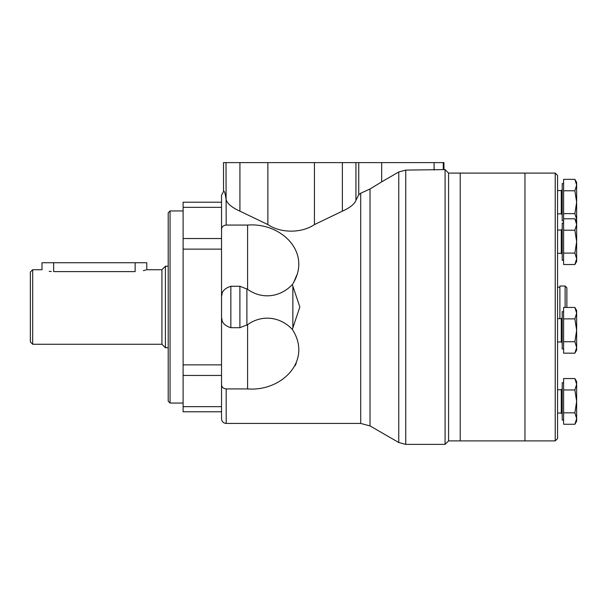 <?xml version="1.0" encoding="UTF-8"?>
<svg xmlns="http://www.w3.org/2000/svg" width="607" height="607" viewBox="0 0 607 607"><rect width="100%" height="100%" fill="white"/><g stroke="black" fill="none" stroke-linecap="round" stroke-linejoin="round"><path stroke-width="0.91" d="M183.109 210.94L170.066 210.94L170.066 403.048L183.109 403.048M170.066 210.94L168.207 212.799L168.207 401.189L170.066 403.048M226.001 198.975C225.197 193.155 224.378 190.636 223.528 191.41L223.513 162.615L226.001 162.615L226.191 225.068C223.293 225.356 221.737 226.836 221.532 229.507M223.626 191.334L221.532 195.219L221.532 418.769C221.805 421.599 223.361 423.147 226.191 423.428L226.191 388.912L247.588 388.912L247.588 324.669L239.902 327.704L230.85 327.704C224.575 325.724 221.472 322.256 221.532 317.309L222.139 320.443M295.07 365.771L296.299 363.054M293.978 281.694L296.755 275.123M226.001 162.615L381.674 162.615L381.674 181.88L370.027 188.982L360.71 193.231L358.745 194.733L355.937 200.371C354.329 204.256 349.814 207.852 342.386 211.153L314.441 224.582C301.649 233.316 280.684 233.338 267.869 224.582L239.924 211.153C232.064 207.609 227.481 203.831 226.191 199.824M226.191 225.068L247.588 225.068C281.625 222.352 312.643 252.99 292.331 284.577L299.843 306.99L292.331 329.404C312.613 360.717 281.792 391.697 247.588 388.912M221.532 384.481C221.73 387.145 223.285 388.624 226.191 388.912M555.223 173.094L555.223 440.887L557.552 438.565L557.552 175.423L555.223 173.094L460.22 173.094L460.22 440.887L460.22 173.094L448.573 173.094L445.083 169.603L445.083 444.385L405.749 444.385L398.761 442.511L398.761 171.978L405.749 170.097L443.96 169.603L443.96 162.615L443.262 162.615L443.262 169.656M381.674 162.615L443.262 162.615M222.086 293.689L221.532 296.671C221.472 291.724 224.575 288.264 230.85 286.276L239.902 286.276L247.588 289.311A42.907 37.164 -90 0 0 292.331 284.577M555.223 440.887L524.956 440.887L524.956 173.094L524.956 440.887L448.573 440.887L448.573 173.094L448.573 440.887L445.083 444.385M221.532 202.207L183.109 202.207L183.109 411.781L221.532 411.781M292.331 329.404A42.907 37.164 -90 0 0 247.588 324.669M381.674 181.88L398.761 171.978M135.141 262.748L135.141 271.602C150.164 269.561 150.164 269.561 135.141 271.602L53.636 271.602C38.613 269.561 38.613 269.561 53.636 271.602L53.636 262.748L146.78 262.748L146.78 269.736L161.917 269.736L161.917 344.252L32.679 344.252L32.679 269.736L41.997 269.736L41.997 262.748L53.636 262.748M145.892 270.001L143.373 270.654M51.345 271.526L49.167 271.321M32.679 269.736L30.35 272.065L30.35 341.923L32.679 344.252M168.207 266.245L165.415 266.245L165.415 347.743L168.207 347.743M565.125 307.453L565.125 286.034L566.87 287.779L566.87 307.453M565.125 286.034L559.882 286.034L559.882 318.667M574.882 179.346L576.65 185.059L576.65 182.411L574.882 179.346L563.607 179.346L563.607 264.515L574.882 264.515L576.65 258.802L576.65 241.662L574.882 253.089L563.607 253.089M574.882 190.773L576.65 202.207L576.65 185.059L574.882 190.773L563.607 190.773M563.607 183.572L562.211 183.572L562.211 220.834L563.607 220.834M574.882 213.634L576.65 219.347L576.65 202.207L574.882 213.634L563.607 213.634M576.65 221.866L574.882 218.801L576.65 224.514L576.65 219.347L576.4 221.434M574.882 218.801L563.607 218.801M574.882 230.228L576.65 241.662L576.65 224.514L574.882 230.228L563.607 230.228M563.607 223.027L562.211 223.027L562.211 260.289L563.607 260.289M574.882 253.089L576.65 258.802L576.65 261.45L574.882 264.515M576.65 313.113L574.882 318.88L576.65 330.314L576.65 313.166L574.882 307.453L576.65 313.166L576.65 310.518L574.882 307.453L563.607 307.453L563.607 353.168L574.882 353.168L576.65 347.454L576.65 330.314L574.882 341.741L563.607 341.741M574.882 318.88L563.607 318.88M563.607 311.679L562.211 311.679L562.211 348.942L563.607 348.942M574.882 341.741L576.65 347.454L576.65 350.102L574.882 353.168M574.882 378.548L576.65 384.261L576.65 381.613L574.882 378.548L563.607 378.548L563.607 424.263L574.882 424.263L576.65 418.549L576.65 401.402L574.882 412.836L563.607 412.836M574.882 389.975L576.65 401.402L576.65 384.261L574.882 389.975L563.607 389.975M563.607 382.774L562.211 382.774L562.211 420.036L563.607 420.036M574.882 412.836L576.65 418.549L576.65 421.197L574.882 424.263L576.65 421.197M360.71 193.231L360.71 423.428L226.191 423.428M405.749 170.097L405.749 444.385M292.862 286.208L292.862 327.78M434.088 162.615L434.088 170.097M370.027 188.982L370.027 425.924L398.761 442.511M358.745 162.615L358.745 194.733M355.937 162.615L355.937 200.371M342.386 162.615L342.386 211.153M267.869 162.615L267.869 224.582M314.441 162.615L314.441 224.582M239.924 162.615L239.924 211.153M223.528 162.615L223.528 191.395M239.902 286.276L239.902 327.704M246.89 288.803L246.89 325.185M247.588 289.311L247.588 225.068M221.532 249.128L183.109 249.128M221.532 238.536L183.109 238.536M221.532 364.86L183.109 364.86M221.532 375.452L183.109 375.452M221.532 406.652L183.109 406.652M221.532 207.336L183.109 207.336M230.85 286.276L230.85 327.704M557.552 213.846L561.278 213.846L561.278 190.56L562.211 189.627M557.552 253.301L561.278 253.301L561.278 230.015L562.211 229.082L561.278 230.015L557.552 230.015M557.552 341.953L561.278 341.953L561.278 318.667L562.211 317.734M557.552 413.048L561.278 413.048L561.278 389.762L562.211 388.829L561.278 389.762L557.552 389.762L561.278 389.762M445.083 169.603L443.96 169.603M360.71 423.428L370.027 425.924M161.917 344.252L165.415 347.743M161.917 269.736L165.415 266.245M559.882 287.202L557.552 287.202M561.278 213.846L562.211 214.779M557.552 190.56L561.278 190.56M561.278 253.301L562.211 254.234L561.278 253.301M561.278 341.953L562.211 342.887L561.278 341.953M557.552 318.667L561.278 318.667M561.278 413.048L562.211 413.982L561.278 413.048"/></g></svg>
